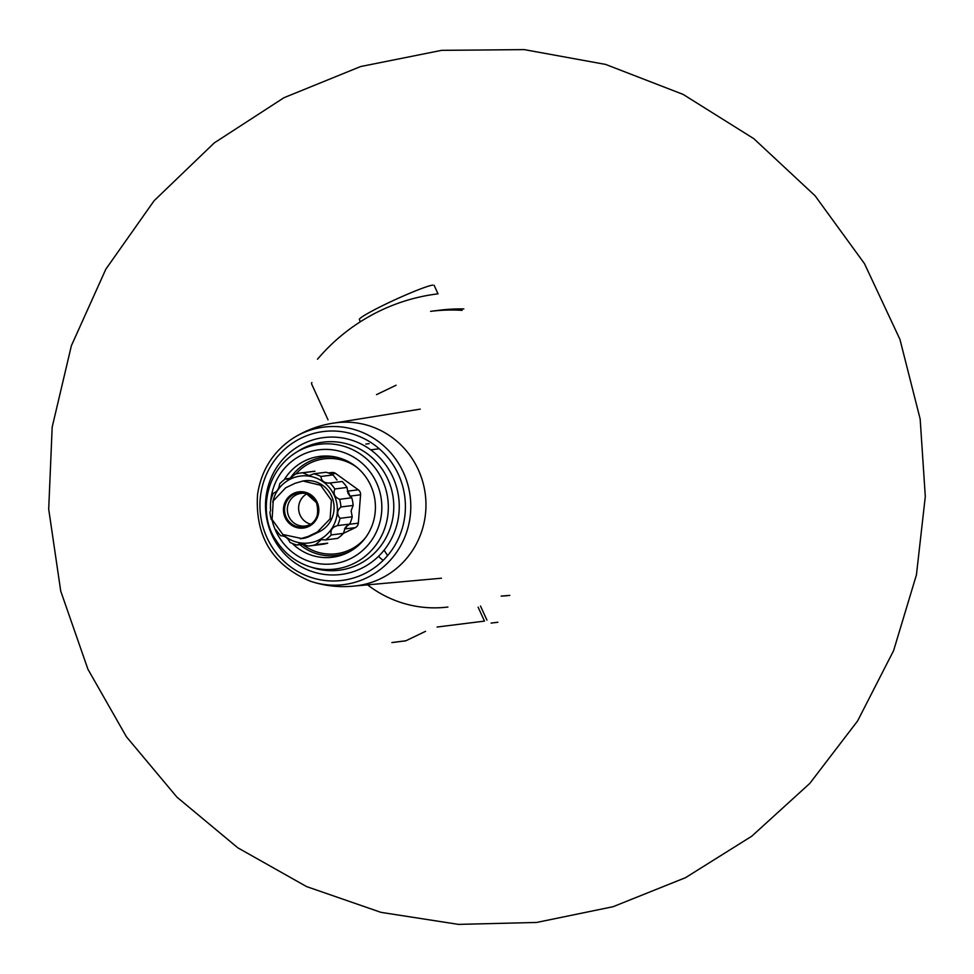 <?xml version="1.0" encoding="UTF-8"?>
<svg xmlns="http://www.w3.org/2000/svg" width="974" height="974" viewBox="0 0 974 974"><rect width="100%" height="100%" fill="white"/><g stroke="black" fill="none" stroke-linecap="round" stroke-linejoin="round"><path stroke-width="1.46" d="M304.886 544.052L297.082 545.038L300.479 543.37L308.088 546.049A36.732 35.6 -97.2 0 0 310.012 545.866L322.187 544.332A36.732 35.6 -97.2 0 0 327.678 543.188L315.503 544.709L321.383 539.608L325.499 539.913A36.732 35.6 -97.2 0 0 331.233 534.933C330.113 530.233 332.207 527.129 337.528 525.607A36.732 35.6 -97.2 0 0 340.06 518.314C336.639 514.382 336.943 510.595 340.949 506.967A36.732 35.6 -97.2 0 0 339.597 499.309C334.569 497.215 332.998 493.769 334.861 488.972A36.732 35.6 -97.2 0 0 329.991 483.007L329.687 483.055M337.016 479.999L333.059 474.935A36.732 35.6 -97.2 0 0 325.973 472.256L313.798 473.79L309.16 475.616L302.78 472.78L314.955 471.246A36.732 35.6 -97.2 0 0 313.031 471.44L300.856 472.962A36.732 35.6 -97.2 0 0 295.365 474.119L288.389 479.366L285.382 478.916A36.732 35.6 -97.2 0 0 279.635 483.895C279.039 488.814 276.945 491.919 273.353 493.221A36.732 35.6 -97.2 0 0 270.821 500.514M325.499 539.913L337.661 538.391A36.732 35.6 -97.2 0 0 343.408 533.399L345.393 527.336L349.69 524.085A36.732 35.6 -97.2 0 0 352.223 516.78L351.127 510.826L353.124 505.433A36.732 35.6 -97.2 0 0 351.772 497.775L348.059 493.489L347.036 487.438A36.732 35.6 -97.2 0 0 342.154 481.485L329.991 483.007C324.464 483.348 321.444 481.168 320.896 476.456A36.732 35.6 -97.2 0 0 313.798 473.79M310.012 545.866A36.732 35.6 -97.2 0 0 315.503 544.709M281.328 535.761L280.889 535.822C284.688 535.688 287.72 537.879 289.984 542.372A36.732 35.6 -97.2 0 0 297.082 545.038M276.007 529.856A36.732 35.6 -97.2 0 0 280.889 535.822L281.084 535.785M269.92 511.874A36.732 35.6 -97.2 0 0 271.271 519.519M302.78 472.78A36.732 35.6 -97.2 0 0 300.856 472.962M333.059 474.935L320.896 476.456M347.036 487.438L334.861 488.972M351.772 497.775L339.597 499.309M353.124 505.433L340.949 506.967M352.223 516.78L340.06 518.314M349.69 524.085L337.528 525.607M343.408 533.399L331.233 534.933M478.112 607.179L484.492 621.108L437.082 627.037M425.589 631.31L405.902 640.77L392.181 642.499M317.5 359.211A197.393 191.269 82.8 0 1 437.363 293.917M384.109 550.152A36.075 8.486 64.3 0 0 387.64 555.545M491.091 623.092L497.884 622.24A1.096 1.059 82.8 0 1 497.556 622.337M383.159 560.379A85.262 82.607 82.8 0 1 378.484 556.349M376.5 394.64L396.114 385.217M447.918 607.021A114.591 111.036 82.8 0 1 367.551 584.85M328.019 419.831L311.717 384.206A1.644 1.595 82.8 0 1 311.875 382.526M462.151 310.341A180.945 175.32 82.8 0 0 430.605 311.339L439.42 310.231A180.945 175.32 82.8 0 1 463.843 308.941M292.237 543.407A50.831 49.26 -97.2 0 0 348.85 552.088A50.831 49.26 -97.2 0 0 370.68 485.417A50.831 49.26 -97.2 0 0 336.955 457.33A50.831 49.26 -97.2 0 0 284.25 479.732M328.275 472.938L331.878 472.487A5.479 5.308 82.8 0 1 335.58 473.437L358.298 489.812A5.479 5.308 82.8 0 1 360.575 494.792L358.335 523.148A5.479 5.308 82.8 0 1 355.315 527.64L343.408 533.35M347.304 491.273A5.479 5.308 82.8 0 1 349.496 495.827M347.097 525.424A5.479 5.308 82.8 0 1 344.528 528.87M291.64 478.124L285.382 478.916M283.264 534.787A33.725 32.678 -97.2 0 0 324.464 536.516A33.725 32.678 -97.2 0 0 334.24 495.316A33.725 32.678 -97.2 0 0 300.917 475.994A33.725 32.678 -97.2 0 0 272.732 502.194M300.272 538.78L308.003 536.516L317.378 532.011L330.137 518.801L331.404 500.259L320.604 485.271L302.951 481.01L295.073 483.299L285.699 487.791L273.219 500.977L272.087 519.495L282.837 534.495L302.013 538.585A26.87 26.03 -97.2 0 0 309.817 536.284L319.192 531.78A26.87 26.03 -97.2 0 0 333.023 500.064A26.87 26.03 -97.2 0 0 304.692 480.766L302.951 480.986M307.005 493.733A16.448 15.937 -97.2 0 0 310.84 524.231M307.078 493.745A16.448 15.937 -97.2 0 0 287.476 511.667A16.448 15.937 -97.2 0 0 310.901 524.195M480.499 606.035L486.951 620.121M379.251 448.771L370.717 449.842M360.356 321.761L359.333 319.533A41.127 3.141 -24.6 0 1 390.988 301.611A41.127 3.141 -24.6 0 1 432.748 285.102M509.816 595.382A110.756 107.323 82.8 0 1 501.16 596.112L509.816 595.382M310.146 581.137C325.304 586.202 340.754 587.76 356.472 585.8A82.145 79.6 -97.2 0 0 418.296 469.712A82.145 79.6 -97.2 0 0 336.006 422.777C320.288 424.774 305.714 430.094 292.273 438.75C272.744 452.082 261.166 470.673 257.55 494.512C254.908 536.224 272.44 565.103 310.146 581.137A79.381 76.909 -97.2 0 0 391.658 558.674A79.381 76.909 -97.2 0 0 403.382 472.439A79.381 76.909 -97.2 0 0 292.273 438.75M398.403 474.423A75.022 72.697 -97.2 0 0 272.83 462.881A75.022 72.697 -97.2 0 0 326.777 580.687A75.022 72.697 -97.2 0 0 398.403 474.423M392.814 476.992A68.984 66.841 -97.2 0 0 277.359 466.388A68.984 66.841 -97.2 0 0 326.96 574.709A68.984 66.841 -97.2 0 0 392.814 476.992M309.574 566.661L312.958 567.745A64.54 62.543 -97.2 0 0 378.569 548.715A64.54 62.543 -97.2 0 0 387.749 479.013A64.54 62.543 -97.2 0 0 298.312 451.035L295.305 452.922C262.213 474.508 259.997 517.949 275.825 539.949C284.006 552.952 295.256 561.864 309.574 566.661A62.896 60.948 -97.2 0 0 373.517 548.106A62.896 60.948 -97.2 0 0 382.453 480.194A62.896 60.948 -97.2 0 0 295.305 452.922M272.05 520.019A57.442 55.664 -97.2 0 0 344.772 561.073A57.442 55.664 -97.2 0 0 376.475 482.641A57.442 55.664 -97.2 0 0 311.814 451.218A57.442 55.664 -97.2 0 0 270.626 510.863M338.721 457.792A49.479 47.945 -97.2 0 0 290.215 478.307M299.943 544.685A49.479 47.945 -97.2 0 0 350.445 551.211M356.545 467.07A47.836 46.35 -97.2 0 0 295.901 473.961M302.537 544.356A47.836 46.35 -97.2 0 0 365.433 537.818M344.467 528.992L355.315 527.64M331.087 474.009L335.58 473.437M347.28 491.2L358.298 489.812M349.763 496.143L360.575 494.792M348.862 524.341L358.335 523.148M319.192 531.78L317.378 532.011M309.817 536.284L308.003 536.516M306.213 493.441L316.465 502.645A17.288 16.753 -97.2 0 0 284.7 512.02A17.288 16.753 -97.2 0 0 310.134 524.706A17.288 16.753 -97.2 0 0 316.465 502.657C319.192 513.481 317.074 520.834 310.134 524.706M317.134 502.267A18.25 17.69 -97.2 0 0 290.593 495.218A18.25 17.69 -97.2 0 0 309.744 525.96A18.25 17.69 -97.2 0 0 317.134 502.267M369.085 443.669L365.822 444.071M405.574 640.868L391.865 642.596M87.928 669.248L126.389 736.734L176.976 797.182L237.79 847.794L306.603 886.596L380.98 912.358L458.462 924.387L536.625 922.451L613.072 906.709L685.526 877.671L751.782 836.191L809.784 783.425L857.619 720.918L893.608 650.608L916.437 574.855L925.3 496.521L920.162 419.027L899.939 339.366L864.474 263.65L815.08 195.774L753.803 138.661L683.103 94.393L605.645 64.43L524.219 49.613L441.612 50.344L360.611 66.549L283.945 97.717L214.268 142.91L154.123 200.717L105.837 269.177L71.382 345.721L52.182 427.099L48.7 509.207L60.729 591.084L87.928 669.248M438.02 293.831L434.112 285.297M354.743 586.007L441.453 578.215M334.289 423.02L420.22 409.129"/></g></svg>

